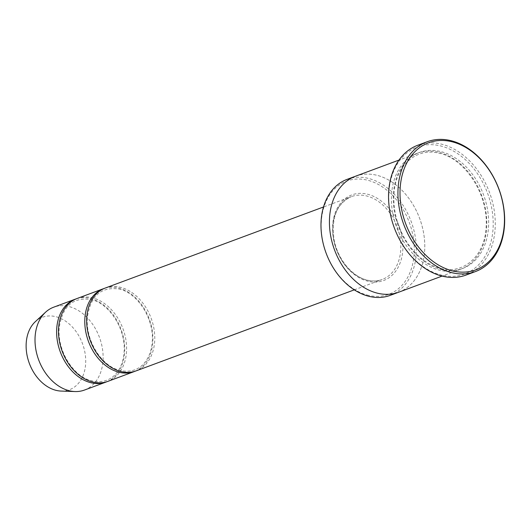 <?xml version="1.0" encoding="UTF-8"?>
<svg xmlns="http://www.w3.org/2000/svg" width="531" height="531" viewBox="0 0 531 531"><rect width="100%" height="100%" fill="white"/><g stroke="black" fill="none" stroke-linecap="round" stroke-linejoin="round"><path stroke-width="0.4" stroke-dasharray="2.65 1.99" d="M77.154 298.468A44.199 32.411 -110.4 0 1 91.81 297.665A44.199 32.411 -110.4 0 1 125.588 338.094A44.199 32.411 -110.4 0 1 107.939 381.344M135.166 371.209A44.199 32.411 69.6 0 0 151.747 327.66A44.199 32.411 69.6 0 0 118.108 287.902A44.199 32.411 69.6 0 0 104.401 288.373M368.726 295.435A60.408 44.292 -110.4 0 1 326.917 199.676A60.408 44.292 -110.4 0 1 407.509 218.009A60.408 44.292 -110.4 0 1 368.726 295.435M398.356 292.335L398.655 292.229A61.881 45.374 69.6 0 0 423.36 231.675A61.881 45.374 69.6 0 0 376.074 175.084A61.881 45.374 69.6 0 0 355.564 176.212A61.881 45.374 69.6 0 0 334.576 250.015A61.881 45.374 69.6 0 0 398.655 292.229A61.881 45.374 69.6 0 0 423.36 231.675A61.881 45.374 69.6 0 0 376.074 175.084A61.881 45.374 69.6 0 0 355.564 176.212L355.272 176.319M347.115 179.352A61.881 45.374 -110.4 0 1 367.625 178.224A61.881 45.374 -110.4 0 1 414.91 234.815A61.881 45.374 -110.4 0 1 390.199 295.369M438.062 152.058A61.881 45.374 69.6 0 0 417.545 153.187A61.881 45.374 69.6 0 0 396.557 226.996A61.881 45.374 69.6 0 0 460.636 269.21A61.881 45.374 69.6 0 0 485.347 208.656A61.881 45.374 69.6 0 0 438.062 152.058M105.33 288.008A44.199 32.411 -110.4 0 1 119.986 287.205A44.199 32.411 -110.4 0 1 153.758 327.627A44.199 32.411 -110.4 0 1 136.109 370.877M106.99 381.67A44.199 32.411 69.6 0 0 123.577 338.128A44.199 32.411 69.6 0 0 89.931 298.362A44.199 32.411 69.6 0 0 76.225 298.84M84.456 390.059A44.199 32.411 69.6 0 0 102.105 346.809A44.199 32.411 69.6 0 0 68.333 306.387A44.199 32.411 69.6 0 0 53.677 307.19M61.131 391.068A38.677 28.355 69.6 0 0 85.571 357.423A38.677 28.355 69.6 0 0 55.277 316.549A38.677 28.355 69.6 0 0 35.345 321.653M442.104 275.27A67.776 49.695 -110.4 0 1 395.19 167.836A67.776 49.695 -110.4 0 1 485.619 188.399A67.776 49.695 -110.4 0 1 442.104 275.27M417.797 145.235A69.249 50.777 -110.4 0 1 440.757 143.974A69.249 50.777 -110.4 0 1 493.671 207.309A69.249 50.777 -110.4 0 1 466.019 275.071M368.481 281.357A45.673 33.493 -110.4 0 1 336.866 208.955A45.673 33.493 -110.4 0 1 397.805 222.814A45.673 33.493 -110.4 0 1 368.481 281.357M439.94 151.362A61.881 45.374 69.6 0 0 400.201 230.68A61.881 45.374 69.6 0 0 482.772 249.457A61.881 45.374 69.6 0 0 439.94 151.362M367.512 280.295A44.199 32.411 -110.4 0 1 333.74 239.873A44.199 32.411 -110.4 0 1 351.389 196.623A44.199 32.411 -110.4 0 1 397.161 226.77A44.199 32.411 -110.4 0 1 382.167 279.492A44.199 32.411 -110.4 0 1 367.512 280.295M438.672 153.147C463.988 157.667 488.56 193.735 486.137 226.737C485.009 257.203 461.837 276.332 437.411 267.432C425.291 263.197 414.97 254.535 406.454 241.439C397.241 226.485 393.079 210.661 393.989 193.968C395.509 165.805 415.939 147.392 438.672 153.147M417.545 153.187L399 160.077M460.636 269.21L442.091 276.093M354.277 289.853L382.167 279.492C377.694 281.138 372.928 281.397 367.864 280.268C352.478 277.155 337.371 259.035 334.006 239.229C331.158 217.571 336.953 203.366 351.389 196.623L323.498 206.977M90.542 299.451C108.377 302.604 125.847 328.191 124.121 351.582C123.544 360.688 120.829 368.063 115.97 373.685C111.397 379.26 102.397 384.125 89.865 380.276C73.796 375.928 57.361 351.801 59.14 328.224C62.18 306.646 72.647 297.055 90.542 299.451M118.718 288.99C136.553 292.143 154.023 317.724 152.297 341.114C151.72 350.228 148.999 357.595 144.14 363.217C139.573 368.793 130.573 373.665 118.041 369.808C101.972 365.461 85.531 341.333 87.31 317.764C90.356 296.185 100.824 286.594 118.718 288.99"/><path stroke-width="0.8" d="M134.23 371.574L107.939 381.344A44.199 32.411 -110.4 0 1 93.283 382.147A44.199 32.411 -110.4 0 1 59.505 341.725A44.199 32.411 -110.4 0 1 77.154 298.468L103.452 288.705A44.199 32.411 69.6 0 0 88.458 341.426A44.199 32.411 69.6 0 0 134.23 371.574A44.199 32.411 69.6 0 0 135.166 371.209M104.401 288.373A44.199 32.411 69.6 0 0 103.452 288.705M399 160.077L355.564 176.212A61.881 45.374 69.6 0 0 334.57 250.015A61.881 45.374 69.6 0 0 398.655 292.229L442.091 276.093M398.356 292.335L390.199 295.369A61.881 45.374 -110.4 0 1 369.689 296.497A61.881 45.374 -110.4 0 1 322.403 239.899A61.881 45.374 -110.4 0 1 347.115 179.352L355.272 176.319M451.111 141.545A67.776 49.695 69.6 0 0 407.589 228.416A67.776 49.695 69.6 0 0 498.018 248.986A67.776 49.695 69.6 0 0 451.111 141.545M354.277 289.853L136.109 370.877A44.199 32.411 -110.4 0 1 121.46 371.68A44.199 32.411 -110.4 0 1 87.681 331.258A44.199 32.411 -110.4 0 1 105.33 288.008L323.498 206.977M76.225 298.84A44.199 32.411 69.6 0 0 75.276 299.172A44.199 32.411 69.6 0 0 60.288 351.887A44.199 32.411 69.6 0 0 106.061 382.041A44.199 32.411 69.6 0 0 106.99 381.67M75.276 299.172L53.677 307.19A44.199 32.411 69.6 0 0 45.553 312.221A44.199 32.411 69.6 0 0 38.683 359.912A44.199 32.411 69.6 0 0 75.024 391.553A44.199 32.411 69.6 0 0 84.456 390.059L106.061 382.041M45.553 312.221L35.345 321.653A38.677 28.355 69.6 0 0 29.338 363.383A38.677 28.355 69.6 0 0 61.131 391.068L75.024 391.553M475.411 271.58L466.019 275.071A69.249 50.777 -110.4 0 1 443.066 276.332A69.249 50.777 -110.4 0 1 390.146 212.997A69.249 50.777 -110.4 0 1 417.797 145.235L427.19 141.75A69.249 50.777 69.6 0 0 403.699 224.341A69.249 50.777 69.6 0 0 475.411 271.58A69.249 50.777 69.6 0 0 503.063 203.818A69.249 50.777 69.6 0 0 450.149 140.489A69.249 50.777 69.6 0 0 427.19 141.75"/></g></svg>

